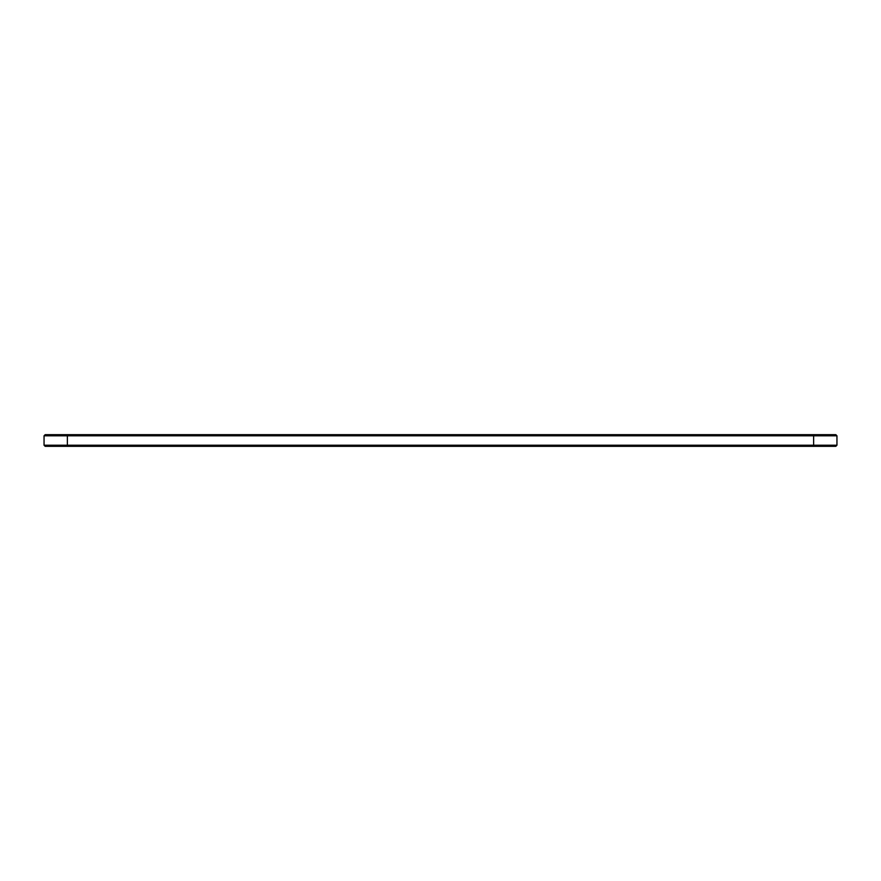 <?xml version="1.0" encoding="UTF-8"?>
<svg xmlns="http://www.w3.org/2000/svg" width="881" height="881" viewBox="0 0 881 881"><rect width="100%" height="100%" fill="white"/><g stroke="black" fill="none" stroke-linecap="round" stroke-linejoin="round"><path stroke-width="1.32" d="M836.95 435.787L44.05 435.787L45.173 434.674L835.827 434.674L836.95 435.787L836.95 445.213L44.05 445.213L44.05 435.787M836.95 445.213L835.827 446.326L45.173 446.326L44.05 445.213M813.626 446.326L813.626 434.674M67.374 446.326L67.374 434.674"/></g></svg>
